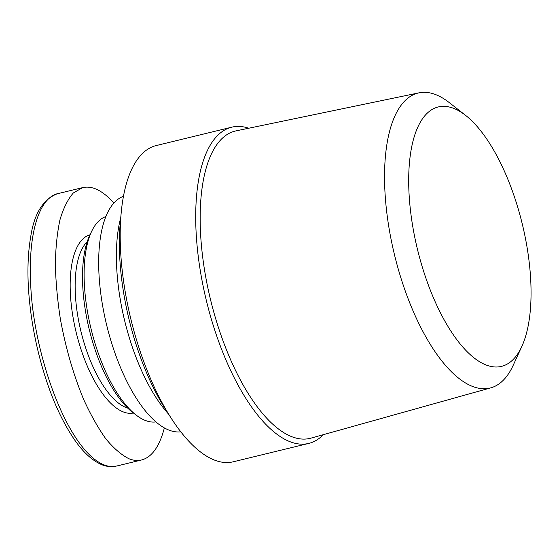 <?xml version="1.0" encoding="UTF-8"?>
<svg xmlns="http://www.w3.org/2000/svg" width="559" height="559" viewBox="0 0 559 559"><rect width="100%" height="100%" fill="white"/><g stroke="black" fill="none" stroke-linecap="round" stroke-linejoin="round"><path stroke-width="0.84" d="M231.782 127.172L156.247 145.557A162.739 65.71 76.3 0 0 121.114 213.629A162.739 65.71 76.3 0 0 170.74 417.489A162.739 65.71 76.3 0 0 214.209 459.98A162.739 65.71 76.3 0 0 233.229 461.797L308.764 443.413A162.739 65.71 -103.7 0 1 289.744 441.596A162.739 65.71 -103.7 0 1 201.701 278.752A162.739 65.71 -103.7 0 1 231.782 127.172A162.739 65.71 -103.7 0 1 248.741 128.228M170.74 417.489L165.331 408.992A147.946 59.736 -103.7 0 1 120.213 223.663L121.114 213.629M323.333 434.678A162.739 65.71 -103.7 0 1 308.764 443.413M465.619 115.385L449.254 102.597A151.824 61.301 76.3 0 0 435.95 94.716A151.824 61.301 76.3 0 0 419.019 92.836L236.073 130.862A158.155 63.859 76.3 0 0 210.575 299.82A158.155 63.859 76.3 0 0 310.874 438.158L490.83 387.841A151.824 61.301 76.3 0 0 513.204 365.279L521.847 346.398A133.517 53.916 -103.7 0 1 420.808 261.975A133.517 53.916 -103.7 0 1 453.908 108.46A133.517 53.916 -103.7 0 1 465.619 115.385A133.517 53.916 -103.7 0 1 522.267 223.949A133.517 53.916 -103.7 0 1 521.847 346.398M419.019 92.836A151.824 61.301 76.3 0 0 394.549 255.037A151.824 61.301 76.3 0 0 490.83 387.841M123.49 196.16L121.485 197.138A121.317 48.982 76.3 0 0 106.671 325.114A121.317 48.982 76.3 0 0 178.649 431.96L180.878 431.911M120.765 217.57A125.754 50.778 76.3 0 0 168.615 414.149M90.006 234.78A91.725 37.041 76.3 0 0 73.655 320.691A91.725 37.041 76.3 0 0 123.162 411.871A91.725 37.041 76.3 0 0 133.391 413.003M127.745 408.126A88.029 35.545 -103.7 0 1 126.006 407.518A88.029 35.545 -103.7 0 1 80.482 329.461A88.029 35.545 -103.7 0 1 87.232 241.705M113.889 203.05C102.702 190.598 92.305 185.448 82.697 187.6L73.348 192.946C67.842 199.277 63.37 208.262 59.932 219.918C57.172 232.9 55.641 247.735 55.348 264.414C55.781 281.862 57.451 300.036 60.351 318.93C65.662 347.859 73.404 374.642 83.584 399.287C90.572 414.589 97.965 427.74 105.749 438.724C113.617 448.241 121.366 454.921 129.003 458.764C133.447 460.518 137.668 460.909 141.658 459.952C151.915 457.192 159.483 446.515 164.367 427.928M91.802 231.042L89.943 234.913A102.08 41.219 76.3 0 0 89.23 329.363A102.08 41.219 76.3 0 0 133.273 412.912L136.703 415.498A105.777 42.715 -103.7 0 1 91.068 328.916A105.777 42.715 -103.7 0 1 91.802 231.042A105.777 42.715 -103.7 0 1 105.91 216.522M155.905 421.912A105.777 42.715 -103.7 0 1 145.228 420.41A105.777 42.715 -103.7 0 1 136.703 415.498M57.829 193.575C43.35 198.948 34.337 213.217 30.773 236.373C27.174 257.189 27.014 281.114 30.284 308.135C33.065 331.242 38.047 354.147 45.223 376.836C53.147 401.809 62.999 422.911 74.78 440.15C83.417 452.517 92.438 460.714 101.843 464.725C104.009 465.626 109.257 467.541 116.656 465.996C112.687 466.982 108.474 466.604 104.016 464.864C66.514 449.695 32.142 350.423 30.584 280.73C28.586 236.317 37.9 198.613 57.682 193.61L59.436 193.26M141.651 459.952L116.663 466.038M82.725 187.593L57.738 193.673"/></g></svg>

